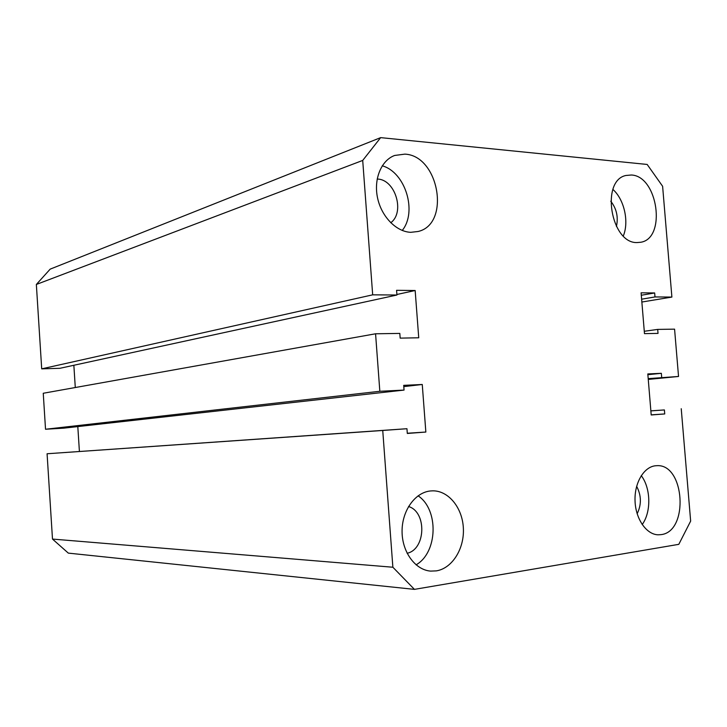 <?xml version="1.0" encoding="UTF-8"?>
<svg xmlns="http://www.w3.org/2000/svg" width="727" height="727" viewBox="0 0 727 727"><rect width="100%" height="100%" fill="white"/><g stroke="black" fill="none" stroke-linecap="round" stroke-linejoin="round"><path stroke-width="1.09" d="M661.107 534.627C689.178 531.582 684.752 463.472 656.745 465.689L655.409 465.78C643.777 466.925 634.289 483.037 635.044 501.039C635.652 519.051 646.403 534.536 658.144 534.808L661.107 534.627M642.195 524.558C651.374 511.999 650.892 488.217 641.259 475.64M636.934 242.573L640.805 242.255C666.632 238.256 657.89 175.916 631.345 175.007L625.92 175.48C600.438 180.541 610.807 243.381 636.934 242.573M623.321 235.921C629.218 221.735 624.266 199.462 612.916 189.447M410.764 232.322L418.061 231.495C450.776 224.216 439.153 155.56 404.866 154.133L394.67 155.46C381.248 160.322 373.524 179.06 377.54 197.844C381.448 216.646 396.27 231.786 410.764 232.322M402.24 230.441C417.489 211.802 405.412 172.244 382.257 165.801M436.336 570.877C452.203 568.387 464.389 548.821 463.372 528.447C462.554 508.046 448.768 490.743 432.874 490.834L430.302 490.979C414.99 492.524 401.949 510.754 402.067 531.337C402.013 551.911 415.199 569.977 430.629 571.104L436.336 570.877M416.062 564.843C437.845 552.593 438.954 509.527 418.089 495.823M408.538 506.519C426.949 511.808 425.913 549.367 407.12 553.274M377.177 179.042L377.531 179.069C395.334 179.442 405.212 212.429 390.735 222.744M610.762 201.206C616.596 208.658 618.477 217.082 616.423 226.46M636.643 486.318C641.432 495.478 641.605 504.629 637.152 513.762M36.35 284.457L41.703 368.853L372.678 294.835L362.709 160.431L36.35 284.457L50.181 269.135L380.657 137.63L647.166 164.447L662.615 186.276L671.893 297.07L654.991 296.943L654.663 292.963L641.096 292.827L644.476 333.638L658.026 333.393L657.699 329.404L674.574 329.149L678.536 376.468L648.266 379.421M641.859 302.032L671.893 297.07M641.623 299.188L654.991 296.943M641.296 295.253L654.663 292.963M644.276 331.276L657.699 329.404M648.202 378.631L678.536 376.468M647.875 374.678L661.343 373.315L661.679 377.304M651.192 414.853L664.732 413.945L651.201 414.972L647.812 373.942L661.343 373.315M650.865 410.891L664.396 409.937L664.732 413.945M650.865 410.846L664.396 409.937M681.235 408.71L690.65 521.095L678.809 544.332L414.435 589.37L392.871 567.233L52.489 539.071L68.32 553.12L414.435 589.37M52.489 539.071L47.082 453.757L382.738 430.475L392.871 567.233M382.738 430.475L406.947 428.712L407.311 433.456L425.849 432.047L422.26 384.483L403.703 385.355L404.058 390.081L379.83 391.28L45.528 429.248L63.758 428.158L404.058 390.081M47.082 453.757L406.947 428.712M407.293 433.247L425.849 432.047M403.794 386.619L422.26 384.483M79.407 451.458L77.807 426.585M45.528 429.248L43.247 393.262L375.568 333.784L379.83 391.28M396.897 294.49L415.162 290.509L418.734 337.782L400.168 338.128L399.814 333.411L375.568 333.784M73.854 365.272L75.29 387.527M41.703 368.853L59.932 368.298L396.933 295.017L396.578 290.318L415.162 290.509M372.678 294.835L396.933 295.017M362.709 160.431L380.657 137.63"/></g></svg>
